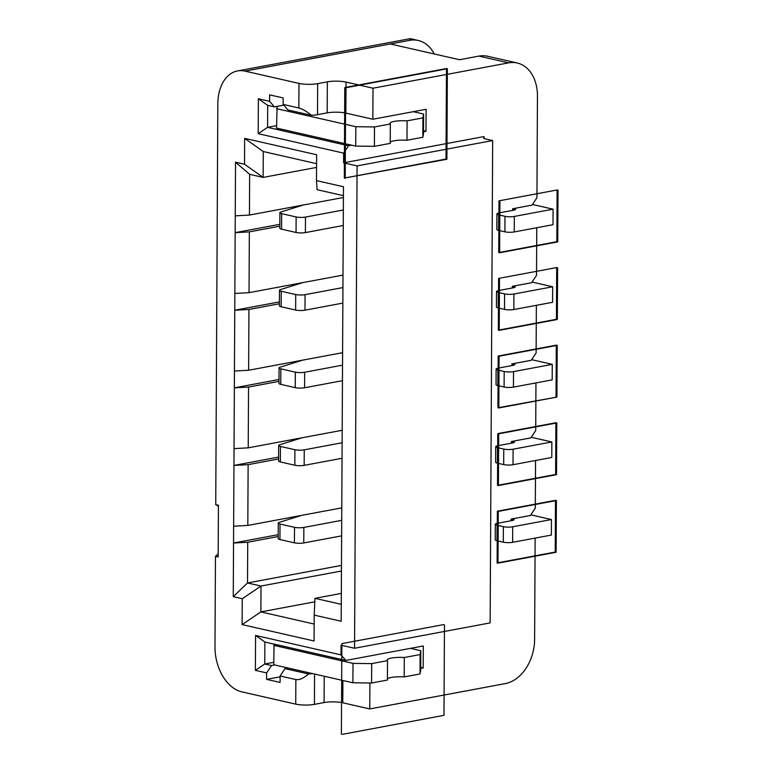 <?xml version="1.0" encoding="UTF-8"?>
<svg xmlns="http://www.w3.org/2000/svg" width="773" height="773" viewBox="0 0 773 773"><rect width="100%" height="100%" fill="white"/><g stroke="black" fill="none" stroke-linecap="round" stroke-linejoin="round"><path stroke-width="1.16" d="M273.864 645.358L353.01 663.379L352.903 682.772L273.758 664.751L274.086 644.112M353.01 663.379L371.687 663.611L387.515 660.654A13.218 2.734 -179.7 0 1 387.176 660.036A13.218 2.734 -179.7 0 1 391.409 658.065A13.218 2.734 -179.7 0 1 404.289 657.514L420.116 654.557L420.802 650.702L410.492 648.354M553.072 209.183L514.335 216.43L514.248 231.948L552.995 224.701L553.072 209.183L532.462 204.487M218.179 553.797L215.464 556.386L218.16 557.004L218.43 505.271L215.735 504.663L218.43 506.238M279.42 301.905L234.76 310.253L234.441 371.03L248.626 370.248L248.945 309.471L234.76 310.253L235.166 232.663L279.826 224.315M279.411 303.77L248.945 309.471M354.556 648.257L357.078 165.905L492.672 140.551L490.15 622.903L354.556 648.257L341.057 645.184L341.009 654.886L345.821 660.442L264.878 642.015L255.573 635.435L255.39 670.346L266.627 672.906L266.598 679.37L280.116 676.848M283.759 105.138L274.434 106.887L267.69 105.35L267.574 127.332L276.579 125.651M267.69 105.35L258.375 98.76L258.201 133.681L267.574 127.332L348.517 145.759L351.638 145.179M512.257 287.991L512.267 286.319L531.64 282.705L536.52 275.333L536.771 227.735M511.852 365.581L511.861 363.909L531.235 360.295L536.114 352.923L536.365 305.325M511.446 443.171L511.455 441.499L530.829 437.885L535.708 430.513L535.96 382.915M511.04 520.76L511.05 519.098L530.423 515.475L535.303 508.103L535.544 460.505M266.598 679.37L280.087 682.443L280.116 675.979L284.995 668.606L308.524 673.969C303.605 678.279 299.383 680.143 295.856 679.564L295.73 704.135A13.218 2.734 0.3 0 0 314.408 704.367L324.1 702.56A13.218 2.734 -179.7 0 1 342.777 702.792L369.755 708.938L505.349 683.583A39.655 28.398 102.8 0 0 534.616 639.358L535.138 538.095M512.673 210.401L512.673 208.729L532.046 205.106L536.926 197.743L537.457 96.229A39.655 28.398 102.8 0 0 517.205 62.99A39.655 28.398 102.8 0 0 508.605 62.864L373.001 88.209L372.847 119.245L345.86 113.109L346.024 82.073L373.001 88.209M390.23 142.155A13.218 2.734 -179.7 0 1 394.114 140.792A13.218 2.734 -179.7 0 1 406.994 140.242L422.821 137.285L422.928 117.892L423.614 114.027L413.304 111.689M422.821 137.285L423.517 133.429L423.614 114.027M343.338 209.985L305.47 217.068A6.609 1.362 -179.7 0 1 296.127 216.952L296.049 232.47A6.609 1.362 -179.7 0 0 305.383 232.586L343.26 225.503M514.248 231.948A6.609 1.362 -179.7 0 1 504.914 231.823L498.614 230.393L498.691 214.875L504.991 216.305L504.914 231.823M514.374 208.42A6.609 1.362 -179.7 0 1 515.678 209.241A6.609 1.362 -179.7 0 1 513.572 210.227L499.039 212.942A6.609 1.362 0.3 0 0 496.933 213.937L496.846 229.455A6.609 1.362 0.3 0 0 498.614 230.393M513.552 363.6A6.609 1.362 -179.7 0 1 514.866 364.421A6.609 1.362 -179.7 0 1 512.76 365.407L498.227 368.132A6.609 1.362 0.3 0 0 496.121 369.117A6.609 1.362 0.3 0 0 497.88 370.054L504.18 371.494A6.609 1.362 -179.7 0 0 513.523 371.61L513.436 387.128L552.183 379.881L552.26 364.363L531.65 359.667M513.436 387.128A6.609 1.362 -179.7 0 1 504.102 387.012L497.802 385.572L497.88 370.054M496.121 369.117L496.034 384.635A6.609 1.362 0.3 0 0 497.802 385.572M343.405 197.492L249.437 215.068L249.65 174.331L263.139 177.404L263.274 151.537L244.664 138.367L316.621 154.745L316.486 180.611L343.463 186.757L341.183 621.26L314.205 615.115L314.07 640.981L242.123 624.603L242.258 598.737L233.262 596.688L233.63 526.21L247.814 525.427L248.133 464.65L233.948 465.433L278.609 457.085M316.553 167.412L263.139 177.404L244.529 164.234L244.664 138.367M263.274 151.537L316.572 163.673M341.782 507.861L247.814 525.427M278.599 458.949L248.133 464.65M342.188 430.271L248.22 447.838L234.035 448.62L234.441 371.03M513.146 441.19A6.609 1.362 -179.7 0 1 514.46 442.011A6.609 1.362 -179.7 0 1 512.354 443.006L497.822 445.721A6.609 1.362 0.3 0 0 495.715 446.707A6.609 1.362 0.3 0 0 497.474 447.644L503.774 449.084A6.609 1.362 -179.7 0 0 513.108 449.2L551.854 441.953L531.235 437.267M278.666 445.49A6.609 1.362 0.3 0 0 280.435 446.427L294.909 449.722A6.609 1.362 -179.7 0 0 304.253 449.838L304.166 465.356A6.609 1.362 -179.7 0 1 294.832 465.24L280.357 461.945A6.609 1.362 0.3 0 1 278.589 461.008L278.666 445.49A6.609 1.362 0.3 0 1 279.739 444.746L302.108 437.76M304.253 449.838L342.12 442.755M513.108 449.2L513.03 464.718L551.777 457.471L551.854 441.953M513.03 464.718A6.609 1.362 -179.7 0 1 503.687 464.602L497.397 463.162L497.474 447.644M495.715 446.707L495.628 462.225A6.609 1.362 0.3 0 0 497.397 463.162M248.22 447.838L248.539 387.06L234.354 387.843L279.014 379.495M279.005 381.36L248.539 387.06M302.514 360.17L280.145 367.156A6.609 1.362 0.3 0 0 279.072 367.9A6.609 1.362 0.3 0 0 280.841 368.837L295.315 372.132A6.609 1.362 -179.7 0 0 304.659 372.248L304.572 387.766L342.449 380.683M304.572 387.766A6.609 1.362 -179.7 0 1 295.238 387.65L280.763 384.355L280.841 368.837M279.072 367.9L278.995 383.418A6.609 1.362 0.3 0 0 280.763 384.355M303.325 204.99L280.957 211.976A6.609 1.362 0.3 0 0 279.884 212.71L279.807 228.228A6.609 1.362 0.3 0 0 281.575 229.175L296.049 232.47M279.884 212.71A6.609 1.362 0.3 0 0 281.652 213.657L296.127 216.952M233.63 526.21L234.035 448.62M304.166 465.356L342.043 458.273M341.453 571.005L261.003 586.04L242.258 598.737M314.157 624.043L260.868 611.907L261.003 586.04L247.515 582.977L247.727 542.24L233.543 543.023L278.203 534.674M242.123 624.603L260.868 611.907L314.804 601.819M295.73 704.135L241.765 691.845A39.655 26.427 79.4 0 1 214.991 646.914L215.464 556.386M298.851 107.978C302.369 108.896 306.572 111.341 311.451 115.312L287.923 109.959L283.111 104.394L298.851 107.978L298.977 83.407L245.022 71.126L409.671 40.341L410.241 38.65L418.27 40.476A39.655 28.398 102.8 0 0 409.671 40.341M341.279 604.322L314.969 598.331L314.205 615.115M512.741 518.78A6.609 1.362 -179.7 0 1 514.055 519.601A6.609 1.362 -179.7 0 1 511.948 520.596L497.416 523.311A6.609 1.362 0.3 0 0 495.309 524.297A6.609 1.362 0.3 0 0 497.068 525.234L503.368 526.674A6.609 1.362 -179.7 0 0 512.702 526.79L512.625 542.308L551.371 535.061L551.449 519.543L530.829 514.857M512.625 542.308A6.609 1.362 -179.7 0 1 503.281 542.192L496.991 540.752L497.068 525.234M495.309 524.297L495.222 539.815A6.609 1.362 0.3 0 0 496.991 540.752M511.378 520.702L511.388 519.031M512.702 526.79L551.449 519.543M278.261 523.079A6.609 1.362 0.3 0 0 280.029 524.017L294.503 527.312A6.609 1.362 -179.7 0 0 303.847 527.428L303.76 542.946A6.609 1.362 -179.7 0 1 294.426 542.83L279.942 539.535A6.609 1.362 0.3 0 1 278.183 538.597L278.261 523.079A6.609 1.362 0.3 0 1 279.333 522.335L301.702 515.349M303.847 527.428L341.714 520.345M303.76 542.946L341.637 535.863M233.262 596.688L247.515 582.977L341.482 565.401M278.193 536.539L247.727 542.24M314.969 598.331L341.337 593.403M514.335 216.43A6.609 1.362 -179.7 0 1 504.991 216.305M274.628 664.954L271.507 665.534L264.762 663.997L255.39 670.346M271.507 665.534L266.627 672.906M284.995 668.606L288.116 668.027M369.89 682.984L369.755 708.938M387.418 678.829A13.218 2.734 -179.7 0 1 391.302 677.457A13.218 2.734 -179.7 0 1 404.192 676.916L420.01 673.959L420.705 670.094L420.802 650.702M352.903 682.772L371.581 683.013L387.408 680.047L387.515 660.654M420.01 673.959L420.116 654.557M404.289 657.514L404.192 676.916M371.687 663.611L371.581 683.013M273.777 662.316L264.762 663.997L264.878 642.015M341.009 654.886L255.573 635.435M345.821 660.442L423.304 645.957L423.189 667.94L420.715 668.403M308.524 673.969A13.218 2.734 0.3 0 0 312.707 673.621M423.189 667.94L420.715 667.379M280.116 675.979L295.856 679.564M511.784 443.103L511.794 441.441M512.19 365.513L512.199 363.851M434.213 53.955A39.655 28.398 102.8 0 0 418.27 40.476M245.022 71.126A39.655 26.427 79.4 0 0 237.524 70.942A39.655 26.427 79.4 0 0 217.831 103.775L215.735 504.663M276.676 108.693L355.822 126.704L355.715 146.107L276.57 128.086L277.082 106.384M355.822 126.704L374.499 126.946L390.326 123.989A13.218 2.734 -179.7 0 1 389.988 123.371A13.218 2.734 -179.7 0 1 394.211 121.39A13.218 2.734 -179.7 0 1 407.1 120.849L422.928 117.892M298.977 83.407A13.218 2.734 0.3 0 0 317.664 83.648L327.346 81.832A13.218 2.734 -179.7 0 1 346.024 82.073M327.346 81.832L327.182 112.868A13.218 2.734 -179.7 0 1 345.86 113.109M343.415 195.675L317.104 189.685L316.486 180.611M274.434 106.887L269.622 101.321L269.651 94.857L283.15 97.929L283.111 104.394M355.715 146.107L374.393 146.339L390.22 143.382L390.326 123.989M517.205 62.99L487.521 56.236A39.655 28.398 102.8 0 0 478.922 56.1L459.549 59.724L390.297 43.964M249.65 174.331L235.533 162.185L235.253 215.851L249.437 215.068M407.1 120.849L406.994 140.242M269.622 101.321L258.375 98.76M311.451 115.312A13.218 2.734 0.3 0 0 317.5 114.684L317.664 83.648M235.533 162.185L244.529 164.234M279.816 226.18L249.35 231.881L235.166 232.663L235.253 215.851M496.933 213.937A6.609 1.362 0.3 0 0 498.691 214.875M492.672 140.551L483.685 138.502L484.024 136.57L343.589 162.832L343.637 153.131L258.201 133.681M357.078 165.905L343.589 162.832M374.499 126.946L374.393 146.339M513.001 210.333L513.011 208.671M342.999 275.091L249.032 292.658L234.847 293.44M342.594 352.681L248.626 370.248M302.919 282.58L280.551 289.566A6.609 1.362 0.3 0 0 279.478 290.3A6.609 1.362 0.3 0 0 281.246 291.247L295.721 294.542A6.609 1.362 -179.7 0 0 305.064 294.658L304.977 310.176L342.854 303.093M304.977 310.176A6.609 1.362 -179.7 0 1 295.644 310.06L281.169 306.765L281.246 291.247M279.478 290.3L279.401 305.818A6.609 1.362 0.3 0 0 281.169 306.765M513.523 371.61L552.26 364.363M304.659 372.248L342.526 365.165M423.527 131.739L426 131.275L423.527 130.714M348.517 145.759L343.637 153.131M327.182 112.868L317.5 114.684M372.847 119.245L426.116 109.293L426 131.275M484.014 138.58L484.024 136.57M249.032 292.658L249.35 231.881M513.968 286.01A6.609 1.362 -179.7 0 1 515.272 286.831A6.609 1.362 -179.7 0 1 513.166 287.817L498.633 290.532A6.609 1.362 0.3 0 0 496.527 291.527A6.609 1.362 0.3 0 0 498.285 292.465L504.585 293.895A6.609 1.362 -179.7 0 0 513.929 294.02L552.666 286.773L532.056 282.077M305.064 294.658L342.932 287.575M513.929 294.02L513.842 309.538L552.589 302.291L552.666 286.773M513.842 309.538A6.609 1.362 -179.7 0 1 504.508 309.413L498.208 307.983L498.285 292.465M496.527 291.527L496.44 307.045A6.609 1.362 0.3 0 0 498.208 307.983M512.596 287.923L512.605 286.261M342.284 734.35L443.982 715.334L444.465 624.816M341.386 734.147L341.859 643.619L443.557 624.613M497.377 511.195L556.386 500.537L556.116 552.26L497.107 562.928L497.377 511.195L555.487 500.334L555.217 552.057L497.107 562.928L497.377 511.195L555.487 500.334L555.217 552.057L497.107 562.928L497.377 511.195L555.487 500.334L555.217 552.057L497.107 562.928L497.377 511.195L555.487 500.334L555.217 552.057L497.107 562.928L497.377 511.195L555.487 500.334L555.217 552.057L497.107 562.928L497.377 511.195L555.487 500.334L555.217 552.057L497.107 562.928L497.377 511.195L555.487 500.334L555.217 552.057L497.107 562.928L497.377 511.195L555.487 500.334L555.217 552.057L497.107 562.928L497.377 511.195L555.487 500.334L555.217 552.057L497.107 562.928L497.377 511.195L555.487 500.334L555.217 552.057L497.107 562.928L497.377 511.195L555.487 500.334L555.217 552.057L497.107 562.928L497.377 511.195L555.487 500.334L555.217 552.057L556.116 552.26L498.005 563.13L498.276 511.397L556.386 500.537L556.116 552.26L498.005 563.13L497.107 562.928L498.005 563.13L498.276 511.397L556.386 500.537L555.487 500.334L556.386 500.537L556.116 552.26L498.005 563.13L498.276 511.397L556.386 500.537L556.116 552.26L498.005 563.13L497.107 562.928L498.005 563.13L498.276 511.397L497.377 511.195L556.386 500.537L555.487 500.334L556.386 500.537L556.116 552.26L498.005 563.13L498.276 511.397L556.386 500.537L556.116 552.26L498.005 563.13L497.107 562.928L498.005 563.13L498.276 511.397L497.377 511.195L556.386 500.537L555.487 500.334L556.386 500.537L556.116 552.26L498.005 563.13L497.107 562.928L498.005 563.13L498.276 511.397L497.377 511.195L556.386 500.537L556.116 552.26L498.005 563.13L498.276 511.397L556.386 500.537L555.487 500.334L556.386 500.537L556.116 552.26L498.005 563.13L497.107 562.928L498.005 563.13L498.276 511.397L497.377 511.195L556.386 500.537L555.487 500.334L556.386 500.537L556.116 552.26L498.005 563.13L498.276 511.397L497.377 511.195L555.487 500.334M556.927 397.08L498.817 407.951L499.087 356.218L557.198 345.357L556.927 397.08L497.918 407.738L498.189 356.015L556.299 345.154L556.029 396.878M498.817 407.951L497.918 407.738M499.087 356.218L498.189 356.015M557.198 345.357L556.299 345.154M446.002 159.064L344.304 178.08L344.777 87.562L446.475 68.546L446.002 159.064L446.9 159.267L344.304 178.08M345.202 178.283L345.676 87.764L447.374 68.749L446.9 159.267M345.676 87.764L344.777 87.562M447.374 68.749L446.475 68.546M498.682 433.808L556.792 422.947L556.521 474.67L498.411 485.541L498.682 433.808L497.783 433.605L555.893 422.744L555.623 474.467L497.512 485.328L497.783 433.605M556.792 422.947L555.893 422.744M556.521 474.67L555.623 474.467M498.411 485.541L497.512 485.328M498.595 278.425L556.705 267.555L556.434 319.288L498.324 330.148L498.595 278.425L556.705 267.555M557.604 267.767L557.333 319.491L499.223 330.351L499.493 278.628M557.333 319.491L556.434 319.288M499.223 330.351L498.324 330.148M499 200.835L557.111 189.965L556.84 241.698L498.73 252.558L499 200.835L557.111 189.965M558.009 190.177L557.739 241.901L499.629 252.761L499.899 201.038M557.739 241.901L556.84 241.698M499.629 252.761L498.73 252.558M555.217 552.057L497.107 562.928M305.47 217.068L305.383 232.586M503.774 449.084L503.687 464.602M512.692 441.277L512.683 442.929M295.315 372.132L295.238 387.65M281.575 229.175L281.652 213.657M280.357 461.945L280.435 446.427M294.909 449.722L294.832 465.24M503.368 526.674L503.281 542.192M512.286 518.867L512.277 520.529M279.942 539.535L280.029 524.017M294.503 527.312L294.426 542.83M324.1 702.56L324.235 676.249M342.893 680.491L342.777 702.792M314.572 674.046L314.408 704.367M513.098 363.677L513.098 365.339M478.922 56.1L508.605 62.864M513.919 208.497L513.91 210.159M504.18 371.494L504.102 387.012M295.721 294.542L295.644 310.06M504.585 293.895L504.508 309.413M513.504 286.087L513.504 287.749M237.524 70.942L410.241 38.65"/></g></svg>
